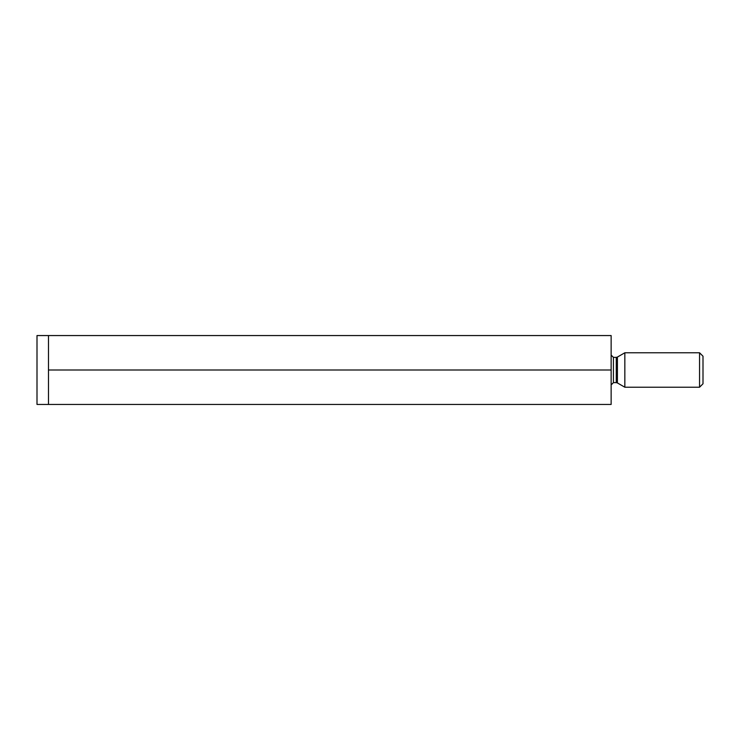 <?xml version="1.0" encoding="UTF-8"?>
<svg xmlns="http://www.w3.org/2000/svg" width="740" height="740" viewBox="0 0 740 740"><rect width="100%" height="100%" fill="white"/><g stroke="black" fill="none" stroke-linecap="round" stroke-linejoin="round"><path stroke-width="1.11" d="M611.138 370L611.138 335.553L37 335.553L37 404.447L611.138 404.447L611.138 370L48.479 370L48.479 404.447M48.479 335.553L48.479 370M703 383.782L703 356.218L699.559 352.776L699.559 387.224L703 383.782M617.41 382.941L616.263 382.636L616.263 357.365L617.41 357.059L617.41 382.941L624.837 387.224L624.837 352.776L699.559 352.776M611.138 355.071L613.432 357.365L613.432 382.636L611.138 384.93M613.432 382.636L616.263 382.636M613.432 357.365L616.263 357.365M624.837 387.224L699.559 387.224M617.41 357.059L624.837 352.776"/></g></svg>

